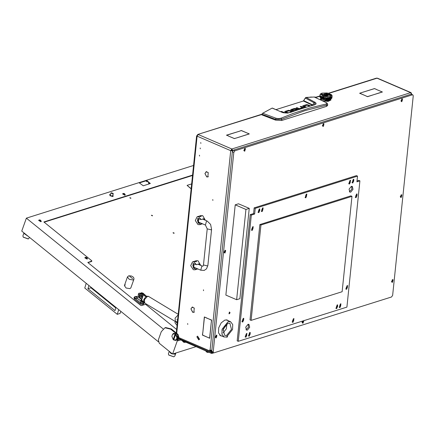 <?xml version="1.0" encoding="UTF-8"?>
<svg xmlns="http://www.w3.org/2000/svg" width="435" height="435" viewBox="0 0 435 435"><rect width="100%" height="100%" fill="white"/><g stroke="black" fill="none" stroke-linecap="round" stroke-linejoin="round"><path stroke-width="0.65" d="M187.741 324.428L187.648 323.602L187.741 324.428M199.54 156.029L199.447 155.203L199.54 156.029M200.845 143.392L200.752 142.566L200.845 143.392M200.285 148.808L200.192 147.982L200.285 148.808M206.723 176.92L204.956 173.565L206.734 176.784L207.674 176.882L206.723 176.92M192.727 312.314L190.965 308.964L192.743 312.178L193.684 312.281L192.727 312.314M212.786 199.583L212.873 200.404L212.786 199.583M203.455 289.846L203.547 290.672L203.455 289.846M206.255 171.858L206.494 171.678M192.265 307.257L192.504 307.072M261.935 114.438L197.686 134.458L197.256 135.584L196.631 135.774L197.109 136.177L198.235 134.507L231.855 148.987L230.729 150.651L210.116 350.137L209.757 349.985L209.713 350.436L210.382 350.229L211.443 350.686L211.888 351.638M178.557 338.903L179.405 339.273L180.068 339.001M211.236 322.476L209.719 338.251L207.876 337.457L209.626 338.071L211.236 322.476M206.179 317.729L204.428 317.12L202.819 332.71L204.336 316.936L206.179 317.729M206.272 317.909L211.6 320.062L211.356 322.389L211.475 320.149L206.462 317.849M202.699 332.802L202.579 335.037L207.767 337.413L202.46 335.124L202.699 332.802M208.267 172.651L207.816 176.996L208.267 172.651M194.276 308.045L193.825 312.395L194.276 308.045M190.981 308.823L192.205 307.273L194.124 308.034L192.161 307.137L191.095 308.79M204.972 173.429L206.201 171.879L208.18 172.543L206.157 171.738L205.092 173.391M232.366 151.81L233.492 150.146L234.922 150.76L233.796 152.424L232.366 151.81L211.753 351.295L213.183 351.91L213.59 352.943L212.16 352.328L211.753 351.295L211.095 351.502L211.502 352.535L180.025 338.979L179.617 337.946L211.095 351.502L210.785 350.898L211.443 350.686M209.713 350.436L210.785 350.898M179.617 337.946L179.405 339.273M314.494 97.07L316.207 97.146M213.531 352.915L212.014 353.394L212.356 352.415L211.502 352.535M411.45 93.704L411.091 92.655L410.651 92.644L231.855 148.987L231.763 149.89L230.729 150.651L232.66 150.912M328.479 93.242L376.416 78.137L377.466 78.175L411.091 92.655M365.721 95.787L359.631 93.237L361.327 92.704L359.837 93.253L365.721 95.787M239.761 131.093L241.343 130.511L247.336 133.094L241.354 130.592L239.761 131.093M228.429 135.954L226.488 135.193L239.663 131.125L226.695 135.209L228.429 135.954M376.329 89.349L374.497 88.637L361.425 92.671L374.486 88.555L376.329 89.349M236.221 138.047L249.081 133.915L247.444 133.137L249.288 133.931L236.221 138.047M380.533 92.492L367.575 96.657L365.732 95.863L367.564 96.581L380.522 92.579M380.739 92.508L382.224 91.959L376.34 89.425L382.43 91.975L380.739 92.508M228.44 136.035L234.421 138.537L236.123 138.08L234.432 138.613L228.44 136.035M411.499 93.688L411.836 94.411M232.763 150.749L232.29 150.673M411.537 94.281L410.651 92.644L377.025 78.169L328.855 93.346M231.763 149.89L232.132 150.477M231.855 148.987L232.855 150.624M232.698 150.847L231.387 150.445M210.116 350.137L211.85 350.354M193.782 312.254L194.374 312.064M207.772 176.855L208.365 176.67M314.559 97.135L326.756 102.883L327.626 103.911L327.658 105.362L326.582 106.374L281.69 120.522L275.507 120.136L261.935 114.878L262.028 114.247M286.056 111.958L285.317 112.192M304.027 106.303L303.282 106.531M292.059 110.066L291.314 110.3M281.69 120.522L281.722 119.266L275.524 119.359L275.507 120.136M326.582 106.374L326.636 105.118L305.027 110.582L281.722 119.266L281.092 118.173L278.65 118.619L276.084 118.26L275.524 119.359L262.071 114.28L261.935 114.878M327.696 104.395L326.636 105.118L326.081 103.998L310.133 107.858L293.032 113.481L281.092 118.173M305.288 98.027L303.483 100.969M285.055 112.078L285.126 111.376L284.702 111.692L285.132 112.116L287.154 112.986M285.126 111.376L288.209 110.408L289.101 110.321L289.041 110.876M290.14 111.224L290.205 110.577L289.101 110.321M290.205 110.577L292.255 111.458M291.412 111.768L289.144 110.843L286.11 111.8L286.002 112.486M286.056 112.513L286.121 111.866L288.149 112.861M283.06 112.524L283.114 112.018L285.327 112.969M282.353 112.257L283.114 112.018M281.662 111.974L282.32 111.741L282.049 111.474L280.651 111.556M299.302 109L299.345 108.598L302.379 107.641L302.341 108.021M302.379 108.01L302.368 107.575L300.177 106.635L301.08 106.347L301.015 106.994M301.08 106.347L303.739 107.592M296.931 108.282L296.996 107.635L296.094 107.918L299.062 109.082M296.996 107.635L299.188 108.576L299.139 109.06M303.021 106.417L303.097 105.721L302.668 106.037L303.103 106.455L304.913 107.233M303.097 105.721L306.175 104.748L307.066 104.666L307.012 105.221M308.11 105.564L308.176 104.922L307.066 104.666M308.176 104.922L310.117 105.759M309.16 106.015L307.115 105.188L304.038 106.173L305.838 106.961M304.07 106.2L304.022 106.852L304.092 106.205M292.054 110.615L292.119 109.973L293.228 110.452L293.179 110.963M293.337 110.979L293.391 110.468L295.903 109.68L295.849 110.175M295.903 109.68L296.518 109.946M291.02 110.175L291.091 109.495L290.678 109.805L291.091 110.202L293.543 110.99M291.091 109.495L292.358 109.098L292.282 109.859M292.119 109.973L293.342 109.522L292.358 109.098M292.092 109.957L292.026 110.604M296.991 109.783L295.196 109.006L293.837 109.364L292.853 108.94L294.114 108.543L295.028 108.462L294.968 109.011M295.974 109.343L296.039 108.696L295.028 108.462M296.039 108.696L297.866 109.484M326.005 102.529L326.924 103.41L326.081 103.998M314.179 97.027L326.245 102.584M276.002 109.631L303.456 100.974L305.8 97.467L314.304 97.021L305.914 97.473M276.084 118.26L262.74 113.274L261.995 114.187L262.631 113.269L271.842 108.25M314.119 104.732L315.962 104.074L316.076 103.345L315.473 102.524L306.104 97.418L305.332 98.054L314.548 103.046L315.027 103.769L314.565 104.596L287.704 113.095L283.142 112.714L272.131 108.081L262.631 113.269L261.854 114.796M314.907 102.105L314.081 102.698L312.76 104.917L303.76 100.637M312.335 105.178L303.358 100.969L305.723 97.587M312.618 105.107L312.944 105.025M196.87 336.978L199.061 339.18L196.87 336.978M199.382 339.289L198.719 339.887L196.881 336.772L197.544 336.168L199.382 339.289M198.8 339.86L199.545 339.235L197.626 336.146M195.625 267.987L194.298 267.873L194.015 267.297M199.861 265.029L199.524 263.692L196.402 264.676L194.108 262.039L192.466 261.919L190.677 265.654L193.314 269.711L194.956 269.83L197.37 268.738M196.56 261.674L194.608 261.533L196.56 261.674L196.245 261.364L194.619 261.473M200.72 265.399L198.05 260.799L196.408 260.674L192.466 261.919M196.402 264.676L192.977 263.55L193.477 268.134L195.935 269.189M200.29 222.856L198.964 222.742L198.681 222.16M204.521 219.898L204.189 218.56L201.068 219.544L198.773 216.907L197.131 216.788L195.342 220.523L197.979 224.58L199.621 224.699L202.036 223.606M201.22 216.543L199.273 216.402L201.22 216.543L200.91 216.233L199.279 216.342M205.385 220.268L202.715 215.662L201.073 215.542L197.131 216.788M201.068 219.544L197.642 218.413L198.142 222.997L200.6 224.058M311.83 97.059L310.139 97.125M320.312 98.854L321.046 100.023M320.834 98.098L320.318 98.827L321.296 100.142M322.754 100.838L328.115 101.409L330.991 99.979L330.638 99.109M322.395 100.664L327.925 101.382L330.991 99.93M329.268 100.278L328.512 100.659L324.722 100.887M330.018 99.854L330.257 99.658L329.871 99.414M330.17 99.653L329.817 99.43L328.713 100.507L321.824 99.408L321.568 98.576M321.503 98.544L321.286 98.952M321.476 98.527L321.133 99.153M324.863 100.632L330.013 99.642M321.296 99.115L321.965 99.561M330.23 96.684L331.329 94.629L327.153 92.965L322.003 93.139L321.073 93.569L322.987 96.352L330.23 96.684M329.692 97.516L331.959 96.434L332.106 95.667L331.704 95.026M330.975 98.642L329.947 99.392L324.798 99.566L320.28 97.44M331.987 97.407L331.579 97.978L331.954 97.723M331.584 98.451L331.883 98.049M331.263 98.343L330.785 98.576L331.432 98.299L331.399 98.604L331.813 98L331.709 98.326M331.339 98.647L330.508 99.044M324.532 98.707L323.683 98.533L324.619 98.696M324.07 98.136L323.254 97.935L324.184 97.864L324.597 98.076L324.108 98.131M325.717 99.185L326.603 99.251L325.646 99.153M325.614 98.544L324.733 98.419L325.69 98.522M327.642 99.267L326.772 99.262L328.159 99.088L327.696 99.229L328.316 99.452M326.266 99.077L327.147 99.115L326.19 99.044M324.01 98.761L323.189 98.566L324.059 98.756M326.837 98.636L327.707 98.642L326.761 98.604M325.679 97.918L324.798 97.793L325.793 97.636L326.19 98.125L325.304 98.027L325.761 97.951M328.659 98.897L330.073 99.175M328.316 99.082L329.105 99.001L328.207 99.055L329.246 99.349M325.848 97.935L326.734 98L325.777 97.897M329.137 98.685L330.894 98.908M327.87 98.636L328.735 98.865M327.772 98.011L331.122 98.778M327.408 98.174L328.256 98.152L327.327 98.147M327.903 98.321L328.724 98.266L327.794 98.294L329.208 98.701M330.872 98.903L331.019 98.647M326.158 98.435L325.271 98.343L326.234 98.413M326.293 98.761L327.18 98.799L326.223 98.729M324.135 97.511L323.314 97.309L324.205 97.5M323.781 97.592L324.63 97.766L323.705 97.543M319.915 95.684L319.85 96.314L316.555 97.222M319.85 96.309L319.828 96.63M320.165 97.418L319.981 97.097L320.247 97.435M319.894 96.064L319.926 95.754L319.883 96.059M319.926 96.423L320.122 96.76L320.029 96.412M320.165 94.324L319.921 95.553M320.693 97.875L320.557 97.538L320.769 97.831M321.351 98.201L320.812 97.891L321.411 98.201M320.753 97.516L320.339 97.184L320.802 97.522M328.289 97.837L331.481 98.343L331.068 98.598L331.301 98.343M327 97.674L327.805 97.701L326.935 97.696M331.617 96.777L331.263 96.994M331.47 97.038L331.813 96.766L331.356 97.043L331.91 97.059L331.644 97.348L331.807 97.076M331.959 96.434L331.731 96.684M331.943 96.744L332.057 96.401L331.959 96.744M332.025 96.717L332.095 96.369L332.035 96.711M330.149 97.543L330.437 97.32M331.106 97.391L331.774 97.391M330.883 97.636L331.742 97.701M330.208 97.554L330.812 97.364L330.089 97.543L331.073 97.701L330.529 97.918L330.828 97.685M331.965 97.587L332.025 96.961M331.106 97.076L330.644 97.255M321.073 93.569L320.611 93.889M320.176 94.292L320.59 93.906M328.789 97.641L331.709 98.016M330.415 97.951L329.763 98.114L330.469 97.962M331.682 98.277L331.894 97.973M331.715 97.706L331.378 97.978L331.677 97.657M323.602 97.206L323.879 97.271M325.646 97.576L325.945 97.609M327.745 97.679L328.028 97.674M327.805 97.701L328.371 97.804M327.555 97.57L327.881 97.723M320.72 97.826L321.438 97.94M327.56 97.897L327.854 97.984M329.447 97.424L329.757 97.527M328.539 97.532L328.86 97.657M321.498 97.946L322.248 97.962M327.495 98.848L328.24 99.06M327.457 99.158L327.729 99.24M327.484 98.522L327.783 98.663M322.319 97.962L323.172 97.94M323.254 97.935L323.988 97.831M331.138 97.076L331.437 97.038M330.48 97.326L331.149 97.391M330.257 97.25L330.535 97.331M324.086 97.206L320.057 97.065M323.14 96.961L320.062 96.744M324.086 97.516L320.176 97.424M322.275 96.662L320.106 96.439M321.53 96.325L320.133 96.119M324.042 98.141L321.15 98.196M323.95 98.457L321.862 98.538M320.927 95.956L320.187 95.814M323.955 98.767L322.694 98.848M323.934 99.082L323.618 99.109M324.331 94.096L323.694 94.618L327.908 95.64L328.55 95.118L324.331 94.096M328.545 95.14L324.331 94.145L323.694 94.64M320.78 94.341L324.08 96.565L330.051 96.608L331.459 95.444M330.056 96.559L331.459 95.417L328.153 93.215L322.188 93.172L320.78 94.313L324.086 96.521L330.056 96.559M322.775 94.341L321.748 94.438M327.571 96.429L326.375 96.108M326.386 96.151L322.803 94.297L321.753 94.417L326.478 96.608L327.68 96.412L322.721 94.536M330.486 95.341L325.761 93.172L324.668 93.351M325.864 93.672L329.442 95.439L330.491 95.319L325.766 93.128L324.564 93.324L325.858 93.585M173.989 233.361L173 232.817L173.989 233.361M152.397 215.869L151.407 215.325L152.397 215.869L152.495 215.515L151.57 215.2L152.391 215.858M130.804 198.371L129.815 197.833L130.804 198.371L130.902 198.023L129.978 197.708L130.799 198.365M124.383 285.61L127.477 276.948L129.179 279.346L133.018 279.982L133.909 279.243L130.815 287.905L129.924 288.639L126.085 288.003L124.383 285.61L125.275 284.876M109.522 195.005L110.365 194.695M112.801 195.119L113.225 196.109L112.719 196.528L109.549 194.793L110.506 194.298M163.087 328.871L26.388 218.125L138.961 182.651L143.273 185.778L150.303 183.499L146.519 180.269L193.564 165.447M158.313 341.752L21.75 231.115L26.388 218.125M146.785 180.558L146.454 180.291L139.026 182.629L139.358 182.901L146.785 180.558L146.383 181.683M91.693 261.207L91.731 260.706L43.897 221.953L192.569 175.104M180.422 340.039L177.866 340.839L178.992 337.69L178.035 334.379L171.39 328.996L165.643 327.56L164.985 327.767L161.276 331.693L158.324 339.963L159.281 343.275L172.57 354.041L178.334 337.897L177.377 334.586L170.732 329.203L164.985 327.767M91.736 261.076L87.859 262.533M176.615 329.474L145.877 304.571L145.219 304.408L141.435 305.598L140.777 305.43L87.957 262.642L87.957 262.267M87.941 262.626L91.595 261.473M192.531 175.463L44.207 222.203M112.66 195.516L113.116 196.288M150.053 183.641L150.173 183.233M146.426 181.721L146.709 180.933L150.031 183.624M195.88 346.695L172.57 354.041M113.165 193.499L113.236 193.907L110.941 193.075L111.251 192.814M113.241 193.896L112.393 196.267L111.692 196.566M110.452 196.125L110.098 195.435L110.941 193.075M86.201 283.332L84.776 288.003L117.265 314.32L120.06 313.439L120.881 311.427M115.84 307.975L90.899 287.774L91.094 287.296M88.919 285.534L87.946 288.704L115.019 310.639L115.993 307.469M118.717 309.671L117.265 314.32M87.946 288.704L90.899 287.774M175.93 321.824L177.241 323.433M175.164 321.443L175.033 322.808L177.023 325.505M176.996 321.889L177.355 322.281M176.175 321.884L177.257 323.248M86.358 258.031L86.967 257.803L85.853 257.346L86.114 257.988L86.32 257.4M86.842 258.107L85.831 257.33L86.842 258.107M84.961 257.612L85.407 257.362L87.468 258.51L87.125 259.015L84.836 257.792L85.162 257.504M84.82 257.846L87.087 259.119L87.43 258.781M124.16 194.162L124.769 193.934L123.654 193.477L123.915 194.119L124.122 193.531M124.644 194.238L123.632 193.461L124.644 194.238M122.762 193.744L123.208 193.493L125.269 194.641L124.927 195.146L122.637 193.923L122.964 193.635M122.621 193.977L124.888 195.25L125.231 194.913M175.794 353.024L174.859 354.215L171.183 353.66L169.269 351.371M169.253 351.355L168.405 353.737L168.693 354.971L173.831 356.803L174.837 356.037L175.751 353.476M173.706 356.836L168.769 355.069M191.155 188.736L187.099 185.364L191.656 183.891M191.15 188.828L187.093 185.408M173.163 232.692L173.984 233.35L174.087 233.008L173.163 232.692M28.362 236.477L23.822 233.307L22.908 235.868L23.196 237.097L28.335 238.935L29.591 237.466M28.21 238.962L23.272 237.195M23.822 233.307L24.034 232.964M40.183 220.627L40.683 220.648L40.417 220.094L39.536 220.224L40.183 220.627L40.145 219.996M40.672 220.697L39.656 219.92L40.672 220.697M38.791 220.208L39.232 219.952L41.292 221.1L40.955 221.605L38.661 220.387L38.987 220.099M38.644 220.442L40.917 221.714L41.254 221.371M177.252 337.245L176.931 337.745L175.648 334.499L175.881 334.249L177.252 337.245L177.91 337.038L174.125 333.27L173.467 333.476L175.68 333.716L173.772 339.757M175.354 333.819L172.608 334.249L173.467 333.476M175.881 334.249L176.213 334.145L175.68 333.716M175.669 340.458L176.86 339.985L175.669 340.458L173.69 339.974L176.197 339.795L176.202 340.192M173.581 339.588L173.255 339.691L171.879 336.293L173.255 339.691M176.931 337.745L176.197 339.795M173.69 339.974L175.648 334.499M177.91 337.038L176.86 339.985M171.879 336.293L172.608 334.249M175.115 334.069L173.163 339.545M142.99 293.136L142.169 293.397L140.733 293.038L141.554 292.782L142.99 293.136L145.649 295.555M143.958 303.271L143.099 304.674L140.456 304.011L140.804 303.026L143.447 303.69L143.947 302.852M134.578 296.795L134.301 297.116L134.828 298.187L134.475 299.171L140.456 304.011M134.475 299.171L133.953 298.1L134.301 297.116M134.828 298.187L140.804 303.026M143.425 301.808L143.675 301.634M142.169 293.397L142.457 293.63M140.733 293.038L140.026 293.581M139.417 295.892L139.015 296.246L139.597 298.089L140.119 298.149L139.417 295.892M141.011 297.904L140.532 298.318L139.733 298.144M139.097 296.121L139.662 295.523L141.103 296.675M141.136 295.914L139.999 295.414M140.538 298.318L141.054 297.703L141.136 295.936L142.098 296.67L143.001 295.844L141.304 301.091M142.044 295.131L141.136 295.936M139.031 296.219L139.396 294.457L140.336 293.832L139.526 294.413L139.222 295.865M137.009 297.948L137.155 298.225L137.139 297.556L138.058 296.681L138.422 293.717L139.298 293.032L140.298 293.794M137.155 298.225L140.206 300.541L140.842 300.367L141.761 299.492L142.098 296.67M137.123 298.116L140.173 300.433M141.511 295.207L140.184 294.212L140.336 293.832L140.423 294.397L141.511 295.017M140.478 300.628L140.962 301.058L141.429 300.911L142.881 295.996L142.24 296.588L141.739 299.699L140.206 300.541M136.878 297.29L135.894 296.953M136.492 296.529L135.568 296.556L135.807 297.105L137.335 297.252L136.492 296.529M137.101 296.697L135.802 297.11L137.101 296.697M137.618 298.579L134.948 298.013L134.448 296.996L136.166 296.322L137.596 297.143M134.426 297.072L134.893 298.165L137.699 298.644M136.041 296.507L135.812 297.11M142.854 302.135L141.875 301.798M142.473 301.368L141.544 301.401L141.788 301.95L143.316 302.097L142.473 301.368M143.082 301.542L141.777 301.955L143.082 301.542M143.936 302.793L143.92 303.086L140.924 302.858L140.429 301.841L141.44 301.194L142.604 301.276L143.936 302.793M140.407 301.917L140.869 303.01L143.887 303.162M142.017 301.352L141.794 301.955M142.365 293.576L141.38 293.886L140.037 293.592L142.365 293.576L146.747 296.295M141.718 300.378L143.653 301.542M145.714 296.822L146.764 296.224M141.38 293.886L145.774 296.539M212.014 353.394L211.328 353.345L211.415 352.497M178.535 338.963L211.328 353.345M183.075 341.557L184.859 341.948M182.782 341.415L183.804 342.291L185.114 342.372M206.326 351.567L208.109 351.958M206.032 351.426L207.055 352.301L208.365 352.383M182.325 340.855L184.75 341.899M205.576 350.866L208.001 351.91M245.025 148.384L243.839 150.456L244.731 151.228L245.025 148.384M323.58 123.632L322.389 125.704L323.287 126.476L323.58 123.632M402.13 98.881L400.939 100.947L401.837 101.725L402.13 98.881M401.445 194.717L400.26 196.783L401.152 197.561L401.445 194.717M392.68 279.564L391.489 281.635L392.386 282.407L392.68 279.564M216.51 335.075L215.325 337.147L216.217 337.919L216.51 335.075M225.281 250.228L224.096 252.3L224.987 253.072L225.281 250.228M302.445 321.09L302.053 322.482L302.95 323.254L303.951 320.617M220.496 335.439L220.034 335.396M228.489 320.818L227.461 320.111L224.9 320.057L221.176 322.857L218.691 327.838L218.511 332.867L220.708 335.798L221.926 336.054M233.492 150.146L410.972 94.216L412.842 94.841L413.25 95.874L392.636 295.36L391.511 297.023L213.59 352.943M412.842 94.841L410.972 94.216M234.922 150.76L412.402 94.835M213.183 351.91L233.796 152.424M226.706 319.894L227.059 320.198M249.239 208.392L238.505 203.77L235.221 204.809L225.895 295.071L236.624 299.693L239.908 298.66L249.239 208.392L245.954 209.431L235.221 204.809M236.624 299.693L245.954 209.431M227.935 323.248L223.144 329.251L224.699 335.39L226.673 335.434L231.463 329.425L229.908 323.287L227.935 323.248M228.098 321.666L230.583 321.721L232.72 324.564L232.546 329.453L226.51 337.011L224.025 336.956L221.888 334.113L222.067 329.23L228.098 321.666M224.329 326.457L225.238 326.174M223.362 328.528L223.856 328.74L225.526 324.869M222.932 330.23L226.113 324.309M222.97 332.998L226.303 328.909L226.988 323.678M245.335 148.547L244.579 148.656M243.834 150.379L244.28 151.005M245.231 149.325L244.606 149.52L244.481 150.287L245.117 150.091L245.231 149.325M244.513 150.173L244.916 149.297M245.008 148.563L244.35 151.037L244.753 151.048L245.411 148.574L245.008 148.563M302.053 322.406L302.494 323.026M303.451 321.345L302.82 321.547L302.7 322.313L303.336 322.117L303.451 321.345M302.727 322.199L303.13 321.318M302.64 321.03L302.564 323.064L302.967 323.069L303.755 320.677M225.591 250.391L224.835 250.495M224.09 252.224L224.536 252.844M225.488 251.169L224.862 251.365L224.737 252.131L225.373 251.936L225.488 251.169M224.77 252.017L225.172 251.142M225.265 250.408L224.601 252.882L225.004 252.893L225.667 250.419L225.265 250.408M216.82 335.238L216.064 335.347M215.32 337.071L215.765 337.696M216.717 336.016L216.092 336.212L215.967 336.978L216.603 336.782L216.717 336.016M215.999 336.864L216.402 335.989M216.494 335.26L215.836 337.729L216.238 337.739L216.896 335.265L216.494 335.26M392.99 279.727L392.229 279.83M391.484 281.559L391.93 282.179M392.887 280.504L392.256 280.7L392.136 281.467L392.772 281.271L392.887 280.504M392.163 281.353L392.566 280.477M392.658 279.743L392 282.217L392.403 282.228L393.061 279.754L392.658 279.743M401.755 194.88L400.999 194.983M400.254 196.712L400.7 197.332M401.652 195.652L401.026 195.853L400.901 196.62L401.538 196.424L401.652 195.652M400.934 196.506L401.336 195.625M401.429 194.896L400.771 197.37L401.173 197.376L401.831 194.902L401.429 194.896M402.44 99.044L401.679 99.147M400.939 100.876L401.38 101.496M402.337 99.816L401.706 100.017L401.587 100.784L402.223 100.588L402.337 99.816M401.614 100.67L402.016 99.789M402.109 99.06L401.451 101.534L401.853 101.54L402.511 99.066L402.109 99.06M323.89 123.796L323.129 123.899M322.384 125.628L322.83 126.248M323.781 124.573L323.156 124.769L323.036 125.536L323.673 125.34L323.781 124.573M323.064 125.421L323.466 124.546M323.558 123.812L322.9 126.286L323.303 126.297L323.961 123.823L323.558 123.812M229.462 313.695L230.039 312.645L229.544 312.259L229.462 313.695M229.577 313.635L228.984 313.814L229.419 312.031L230.033 312.58M226.591 336.984L227.037 337.163L227.543 336.56M227.152 337.103L226.347 337.06M340.039 307.496L340.996 303.896L340.409 303.886L339.452 307.485L340.039 307.496M336.75 308.529L337.712 304.935L337.125 304.919L336.168 308.518L336.75 308.529M346.695 289.242L347.652 285.648L347.065 285.632L346.108 289.231L346.695 289.242M293.038 322.308L293.995 318.708L293.413 318.697L292.456 322.291L293.038 322.308M293.576 318.757L293.755 320.731L292.092 321.965M249.326 336.081L250.283 332.481L249.701 332.471L248.738 336.07L249.326 336.081M246.041 337.12L246.998 333.52L246.411 333.509L245.454 337.103L246.041 337.12M242.833 321.971L243.796 318.371L243.208 318.36L242.251 321.96L242.833 321.971M252.305 230.354L253.262 226.755L252.675 226.744L251.718 230.338L252.305 230.354M258.912 212.552L259.869 208.952L259.287 208.941L258.325 212.541L258.912 212.552M262.196 211.519L263.159 207.919L262.571 207.908L261.614 211.502L262.196 211.519M305.914 197.74L306.871 194.146L306.283 194.13L305.326 197.729L305.914 197.74M349.626 183.967L350.583 180.367L349.996 180.356L349.039 183.956L349.626 183.967M352.91 182.928L353.867 179.334L353.285 179.318L352.323 182.917L352.91 182.928M356.162 197.626L357.119 194.026L356.537 194.015L355.574 197.615L356.162 197.626M351.687 186.278L351.801 189.279L349.338 191.732M351.349 186.349L352.285 186.37L353.024 189.279L350.751 192.123L349.816 192.107L349.077 189.192L351.349 186.349M248.347 324.254L248.461 327.256L245.998 329.708M248.004 324.325L248.945 324.341L249.679 327.256L247.412 330.1L246.471 330.083L245.737 327.169L248.004 324.325M238.26 341.317L251.305 215.08L254.66 214.025L255.247 208.338L357.494 176.115L356.907 181.803L359.93 180.851L346.885 307.083L238.26 341.317L237.189 340.855L250.234 214.618L253.583 213.563L254.17 207.876L356.423 175.653L357.494 176.115M259.864 224.563L250.011 319.932L251.082 320.394L342.122 291.7L351.98 196.337L350.904 195.875L259.864 224.563L260.94 225.025L251.082 320.394M356.994 180.976L358.859 180.389L359.93 180.851M250.234 214.618L251.305 215.08M253.583 213.563L254.66 214.025M254.17 207.876L255.247 208.338M351.98 196.337L260.94 225.025M306.381 194.108L306.631 196.163L305.071 197.392M305.609 195.886L305.691 196.794L306.338 196.549L306.436 195.043L305.609 195.886M305.734 196.364L306.164 195.364M305.783 195.282L306.343 196.555L305.783 195.282M305.533 196.294L306.055 196.528M249.027 334.227L249.103 335.135L249.75 334.885L249.848 333.384L249.027 334.227M249.146 334.705L249.576 333.705M249.201 333.623L249.755 334.896L249.201 333.623M249.793 332.443L250.217 333.645L250.043 334.504L248.38 335.738M248.95 334.635L249.472 334.863M355.689 196.158L355.939 196.68L356.591 196.441L356.031 195.168L356.586 196.43L356.684 194.929L355.797 195.826L355.727 196.19L356.308 196.408M355.982 196.25L356.412 195.25M356.629 193.988L357.053 195.19L356.879 196.049L355.21 197.283M346.222 287.774L346.472 288.296L347.125 288.057L346.564 286.785L347.119 288.052L347.217 286.545L346.325 287.448L346.255 287.807L346.836 288.03M346.516 287.867L346.945 286.866M347.163 285.61L347.413 287.665L345.743 288.9M339.74 305.642L339.817 306.55L340.464 306.3L340.562 304.799L339.74 305.642M339.86 306.12L340.29 305.12M339.909 305.038L340.469 306.311L339.909 305.038M340.507 303.858L340.757 305.919L339.088 307.153M339.659 306.05L340.181 306.278M336.451 306.675L336.532 307.588L337.174 307.338L337.272 305.838L336.451 306.675M336.57 307.159L337 306.153M336.625 306.077L337.179 307.349L336.625 306.077M337.223 304.897L337.642 306.099L337.468 306.952L335.804 308.192M336.375 307.083L336.897 307.317M292.663 320.856L292.82 321.362L293.467 321.122L292.913 319.85L293.462 321.112L293.56 319.611L292.673 320.508L292.603 320.867L293.185 321.09M292.858 320.932L293.288 319.932M245.661 335.668L245.818 336.173L246.466 335.923L246.563 334.423L245.672 335.32L245.601 335.679L246.183 335.902M245.862 335.744L246.292 334.738M245.911 334.662L246.471 335.934L245.911 334.662M246.509 333.482L246.759 335.537L245.09 336.777M242.458 320.524L242.616 321.025L243.263 320.785L242.708 319.513L243.263 320.78L243.355 319.274L242.469 320.171L242.398 320.535L242.98 320.753M242.654 320.595L243.083 319.594M243.306 318.333L243.725 319.535L243.551 320.394L241.887 321.628M251.925 228.902L252.082 229.408L252.735 229.169L252.175 227.896L252.73 229.158L252.827 227.657L251.936 228.554L251.865 228.913L252.447 229.136M252.126 228.979L252.556 227.978M252.773 226.717L253.023 228.777L251.354 230.012M258.439 211.084L258.689 211.606L259.342 211.367L258.781 210.094L259.336 211.356L259.434 209.855L258.548 210.752L258.477 211.116L259.059 211.334M258.733 211.176L259.162 210.176M259.38 208.914L259.804 210.116L259.63 210.975L257.96 212.209M261.729 210.045L261.979 210.573L262.626 210.333L262.071 209.061L262.626 210.322L262.724 208.822L261.832 209.719L261.761 210.078L262.343 210.301M262.017 210.143L262.452 209.137M262.669 207.881L262.919 209.936L261.25 211.176M352.611 181.074L352.687 181.988L353.334 181.738L353.432 180.237L352.611 181.074M352.731 181.558L353.16 180.552M352.785 180.476L353.34 181.748L352.785 180.476M353.378 179.296L353.802 180.498L353.628 181.351L351.964 182.591M352.535 181.482L353.057 181.716M349.245 182.521L349.403 183.021L350.05 182.771L350.148 181.27L349.256 182.167L349.185 182.531L349.767 182.749M349.446 182.591L349.876 181.591M349.495 181.509L350.055 182.782L349.495 181.509M350.093 180.329L350.344 182.39L348.674 183.624M176.735 333.324L197.109 136.177L230.729 150.651M288.209 110.408L288.128 111.164M286.105 111.86L286.04 112.502M282.005 111.942L282.049 111.474M303.358 107.325L303.32 107.717M306.175 104.748L306.099 105.509M294.038 109.305L294.114 108.543M275.953 109.609L303.287 101.029M289.868 112.611L302.678 108.19L314.603 104.819M282.233 112.399L272.408 108.114M194.298 267.873L193.477 268.134M198.964 222.742L198.142 222.997M197.93 264.197L202.498 266.166L201.84 266.149L200.763 270.2L204.222 270.418L206.538 268.814L207.859 265.432L211.589 229.327L210.605 224.389L207.163 221.034L202.59 219.066M202.498 266.166L203.101 266.079L203.488 264.98L207.283 265.899L207.859 265.432M203.488 264.98L207.218 228.875L211.013 229.794L211.589 229.327M207.218 228.875L205.423 225.064L206.505 221.018L207.163 221.034M194.075 263.675L193.787 267.193L192.868 265.899L193.08 264.502L193.749 263.55M198.741 218.544L198.452 222.062L197.718 221.371L197.512 220.366L198.414 218.419M149.292 183.021L148.944 183.989M178.334 337.897L178.992 337.69M170.732 329.203L171.39 328.996M177.377 334.586L178.035 334.379M111.229 192.852L113.149 193.559L111.229 192.852M112.953 193.357L111.512 192.825L112.953 193.357M86.668 258.069L86.81 257.672M86.407 258.004L86.587 257.504M85.896 257.77L86.032 257.379M124.464 194.2L124.606 193.803M124.209 194.135L124.388 193.635M123.698 193.901L123.834 193.51M129.315 275.964L132.637 278.656L129.315 275.964M40.493 220.659L40.634 220.262M40.232 220.599L40.417 220.094M39.721 220.36L39.862 219.974M141.658 300.574L142.462 301.227M144.545 294.892L144.985 294.751M138.395 293.853L139.358 294.587M138.058 296.681L139.015 297.409M140.255 298.345L141.761 299.492M138.004 296.773L139.129 297.632M139.999 298.29L141.707 299.584M139.891 293.989L140.184 294.207M142.598 296.045L142.919 296.284M136.226 297.056L136.438 296.469M136.965 297.263L137.069 296.964M136.628 297.219L136.84 296.626M142.207 301.901L142.419 301.314M142.941 302.108L143.05 301.808M142.609 302.064L142.821 301.471M147.443 296.414L148.71 296.491L147.878 296.197L145.828 296.746L143.816 299.476L143.778 301.95L144.73 303.097L144.42 299.65L147.443 296.414M177.404 321.791L175.425 321.601L175.115 318.17L178.116 314.924M177.48 321.073L177.844 317.572M244.726 149.923L245.117 150.091M244.53 150.124L244.921 150.292M244.878 149.374L245.269 149.542M244.845 149.662L245.242 149.83M302.939 321.949L303.336 322.117M302.744 322.15L303.141 322.319M303.092 321.4L303.489 321.568M303.065 321.688L303.456 321.856M224.982 251.767L225.373 251.936M224.786 251.968L225.178 252.137M225.129 251.218L225.526 251.386M225.102 251.506L225.493 251.675M216.211 336.614L216.603 336.782M216.016 336.815L216.407 336.984M216.364 336.065L216.755 336.239M216.331 336.353L216.728 336.521M392.375 281.102L392.772 281.271M392.18 281.304L392.577 281.472M392.528 280.553L392.919 280.722M392.5 280.841L392.892 281.01M401.146 196.256L401.538 196.424M400.95 196.457L401.342 196.625M401.298 195.707L401.69 195.875M401.266 195.995L401.657 196.163M401.826 100.42L402.223 100.588M401.63 100.621L402.027 100.79M401.978 99.871L402.37 100.039M401.951 100.159L402.342 100.327M323.276 125.171L323.673 125.34M323.08 125.372L323.477 125.541M323.428 124.622L323.819 124.791M323.395 124.91L323.792 125.079M306.088 195.31L306.49 195.484M305.876 196.065L306.409 196.299M306.044 195.668L306.577 195.897M249.505 333.65L249.902 333.824M249.288 334.406L249.826 334.635M249.456 334.009L249.994 334.238M356.341 195.195L356.738 195.369M356.124 195.951L356.662 196.18M356.292 195.549L356.83 195.783M346.869 286.812L347.271 286.986M346.657 287.568L347.195 287.801M346.825 287.171L347.364 287.399M340.213 305.065L340.616 305.239M340.001 305.821L340.54 306.05M340.17 305.424L340.708 305.653M336.929 306.104L337.332 306.273M336.712 306.854L337.25 307.088M336.88 306.457L337.419 306.691M293.217 319.877L293.614 320.051M293 320.633L293.538 320.861M293.168 320.231L293.707 320.464M246.215 334.689L246.618 334.858M246.003 335.439L246.536 335.673M246.172 335.042L246.705 335.276M243.013 319.54L243.415 319.714M242.795 320.296L243.334 320.53M242.969 319.899L243.502 320.127M252.479 227.924L252.882 228.098M252.267 228.679L252.8 228.908M252.436 228.277L252.969 228.511M259.091 210.121L259.488 210.295M258.874 210.877L259.412 211.105M259.042 210.48L259.581 210.709M262.376 209.088L262.778 209.257M262.164 209.839L262.696 210.072M262.332 209.442L262.865 209.675M353.089 180.503L353.486 180.672M352.872 181.254L353.41 181.487M353.041 180.857L353.579 181.09M349.8 181.536L350.202 181.71M349.588 182.292L350.121 182.521M349.756 181.895L350.295 182.124M261.99 114.193L197.686 134.458M319.877 95.95L316.153 97.125M196.631 135.774L176.257 332.938M206.201 171.879L206.799 171.689M192.205 307.273L192.808 307.088M303.967 106.831L304.038 106.173M292.075 109.935L292.005 110.599M289.389 112.529L286.083 113.013L282.549 112.333M194.956 269.83L197.816 268.933M199.621 224.699L202.482 223.797M200.763 270.2L193.787 267.193M205.423 225.064L198.452 222.062M329.159 100.36L329.398 100.191M331.329 94.629L331.731 95.053M322.025 99.626L321.824 99.408M148.939 182.738L148.433 184.152M91.861 260.973L91.72 261.364M111.088 192.89L113.241 193.662M127.477 276.948L128.738 275.817L131.462 275.997L133.317 277.155L133.931 278.177L133.909 279.243M139.597 298.089L139.88 298.236M139.015 296.246L139.162 295.963M139.657 295.523L140.005 295.414M143.001 295.844L142 295.082M136.933 297.268L137.069 296.898M135.856 297.062L136.063 296.474M142.914 302.113L143.044 301.743M141.832 301.906L142.044 301.319M178.187 314.26L148.71 296.491M175.425 321.601L144.73 303.097M177.583 320.111L176.817 319.649M185.517 342.231L184.951 342.41M208.762 352.241L208.202 352.421M226.243 319.85L230.583 321.721M219.68 335.091L224.025 336.956M305.582 196.299L306.115 196.533M306.055 195.315L306.539 195.527M248.994 334.64L249.532 334.874M249.467 333.656L249.951 333.868M355.83 196.185L356.368 196.419M356.303 195.201L356.787 195.407M346.206 287.747L346.902 288.035M346.836 286.817L347.32 287.029M339.708 306.055L340.246 306.289M340.181 305.071L340.665 305.283M336.418 307.094L336.956 307.322M336.891 306.109L337.381 306.316M292.554 320.812L293.244 321.095M293.179 319.883L293.663 320.089M245.552 335.624L246.243 335.907M246.183 334.694L246.667 334.901M242.349 320.475L243.04 320.764M242.975 319.546L243.464 319.758M251.816 228.859L252.507 229.142M252.447 227.929L252.931 228.136M258.58 211.111L259.119 211.345M259.053 210.127L259.537 210.339M261.712 210.023L262.403 210.306M262.343 209.094L262.827 209.3M352.578 181.493L353.117 181.721M353.051 180.509L353.535 180.715M349.136 182.472L349.827 182.76M349.767 181.542L350.251 181.754"/></g></svg>
